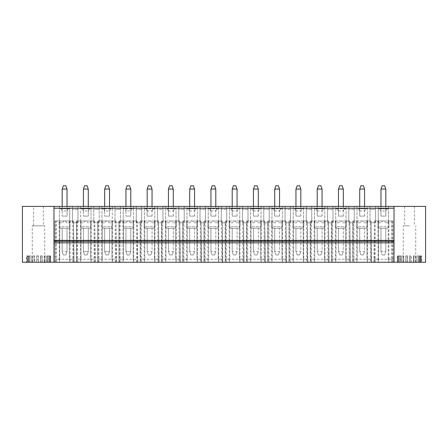 <?xml version="1.0" encoding="UTF-8"?>
<svg xmlns="http://www.w3.org/2000/svg" width="448" height="448" viewBox="0 0 448 448"><rect width="100%" height="100%" fill="white"/><g stroke="black" fill="none" stroke-linecap="round" stroke-linejoin="round"><path stroke-width="0.34" stroke-dasharray="2.24 1.68" d="M394.022 262.254L394.022 206.388M425.6 262.254L425.6 206.388L378.235 206.388L378.235 208.818L388.562 208.818L387.055 208.818L385.829 210.946L385.829 216.104L380.968 216.104L385.829 216.104L385.829 210.946L380.968 210.946L380.968 216.104L385.829 216.104L380.968 216.104L380.968 210.946L379.742 208.818L387.055 208.818L385.829 210.946L385.829 216.104L385.829 189.084L384.614 185.746L382.183 185.746L380.968 189.084L380.968 216.104L380.968 210.946L379.742 208.818L378.235 208.818L378.235 222.785L378.235 206.388L375.502 206.388L375.502 222.785L370.037 222.785L375.502 222.785L375.502 209.429L370.037 209.429L370.037 206.388L367.304 206.388L367.304 208.818L356.983 208.818L356.983 206.388L346.052 206.388L346.052 208.818L335.731 208.818L335.731 206.388L324.8 206.388L324.8 208.818L314.479 208.818L314.479 206.388L303.548 206.388L303.548 208.818L293.222 208.818L293.222 206.388L282.296 206.388L282.296 208.818L271.97 208.818L271.97 206.388L261.038 206.388L261.038 208.818L250.718 208.818L250.718 206.388L239.786 206.388L239.786 208.818L229.466 208.818L229.466 206.388L218.534 206.388L218.534 208.818L208.214 208.818L208.214 206.388L197.282 206.388L197.282 208.818L186.962 208.818L186.962 206.388L176.03 206.388L176.03 208.818L165.704 208.818L165.704 206.388L154.778 206.388L154.778 208.818L144.452 208.818L144.452 206.388L133.521 206.388L133.521 208.818L123.2 208.818L124.706 208.818L125.933 210.946L124.706 208.818L133.521 208.818L133.521 222.785L130.183 222.785A1.82 1.82 0 0 0 128.363 220.965A1.82 1.82 0 0 0 126.538 222.785L123.2 222.785L123.2 206.388L112.269 206.388L112.269 208.818L101.948 208.818L103.454 208.818L104.681 210.946L103.454 208.818L112.269 208.818L112.269 222.785L108.931 222.785A1.82 1.82 0 0 0 107.111 220.965A1.82 1.82 0 0 0 105.286 222.785L101.948 222.785L101.948 206.388L91.017 206.388L91.017 208.818L80.696 208.818L82.197 208.818L83.429 210.946L82.197 208.818L91.017 208.818L91.017 222.785L87.679 222.785A1.82 1.82 0 0 0 85.854 220.965A1.82 1.82 0 0 0 84.034 222.785L80.696 222.785L80.696 206.388L69.765 206.388L69.765 208.818L59.438 208.818L60.945 208.818L62.171 210.946L60.945 208.818L69.765 208.818L69.765 222.785L66.422 222.785A1.82 1.82 0 0 0 64.602 220.965A1.82 1.82 0 0 0 62.782 222.785L59.438 222.785L59.438 206.388L22.4 206.388L22.4 262.254L425.6 262.254M409.511 206.388L404.65 206.388L409.511 206.388M409.511 225.82L403.284 225.82L409.511 225.82M394.022 242.822L53.978 242.822M144.329 262.254L159.029 262.254L144.329 262.254L144.15 259.218L158.99 259.218L154.47 259.218L155.008 262.254L154.47 259.218L154.47 220.965L157.814 220.965L157.814 262.254M123.077 262.254L137.771 262.254L123.077 262.254L122.898 259.218L137.738 259.218L137.771 262.254L137.738 259.218L133.218 259.218L133.756 262.254L133.218 259.218L133.218 220.965L133.218 259.218M356.86 262.254L371.554 262.254L356.86 262.254L356.681 259.218L371.521 259.218L367.002 259.218L367.539 262.254L367.002 259.218L367.002 220.965L370.345 220.965L370.345 262.254M335.608 262.254L350.302 262.254L335.608 262.254L335.429 259.218L350.269 259.218L345.75 259.218L346.287 262.254L345.75 259.218L345.75 220.965L349.087 220.965L349.087 262.254M314.356 262.254L329.05 262.254L314.356 262.254L314.171 259.218L329.017 259.218L324.498 259.218L325.03 262.254L324.498 259.218L324.498 220.965L327.835 220.965L327.835 262.254M293.104 262.254L307.798 262.254L293.104 262.254L292.919 259.218L307.759 259.218L303.246 259.218L303.778 262.254L303.246 259.218L303.246 220.965L306.583 220.965L306.583 262.254M271.846 262.254L286.546 262.254L271.846 262.254L271.667 259.218L286.507 259.218L281.988 259.218L282.526 262.254L281.988 259.218L281.988 220.965L285.331 220.965L285.331 262.254M250.594 262.254L265.289 262.254L250.594 262.254L250.415 259.218L265.255 259.218L260.736 259.218L261.274 262.254L260.736 259.218L260.736 220.965L264.079 220.965L264.079 262.254M229.342 262.254L244.037 262.254L229.342 262.254L229.163 259.218L244.003 259.218L239.484 259.218L240.022 262.254L239.484 259.218L239.484 220.965L242.822 220.965L242.822 262.254M208.09 262.254L222.785 262.254L208.09 262.254L207.911 259.218L222.751 259.218L218.232 259.218L218.764 262.254L218.232 259.218L218.232 220.965L221.57 220.965L221.57 262.254M186.838 262.254L201.533 262.254L186.838 262.254L186.654 259.218L201.494 259.218L196.98 259.218L197.512 262.254L196.98 259.218L196.98 220.965L200.318 220.965L200.318 262.254M165.586 262.254L180.281 262.254L165.586 262.254L165.402 259.218L180.242 259.218L175.728 259.218L176.26 262.254L175.728 259.218L175.728 220.965L179.066 220.965L179.066 262.254M387.346 228.25L379.45 228.25L387.346 228.25L388.864 226.733L388.864 220.965L393.081 220.965L393.081 259.218L388.864 259.218L388.864 220.965L374.483 220.965L378.538 220.965L378.538 259.218L378.006 262.254L374.438 262.254L393.081 262.254L388.679 262.254L388.864 259.218L374.024 259.218L373.985 262.254L388.679 262.254M378.006 262.254L373.985 262.254L374.024 259.218L378.538 259.218L378.006 262.254M398.401 262.254L399.23 262.254L397.729 262.254L399.23 262.254L398.401 262.254L398.401 255.881L397.729 255.881L399.23 255.881L398.401 255.881L399.23 255.881L399.23 262.254L399.23 255.881L397.729 255.881L397.729 262.254L397.729 255.881L398.401 255.881L398.401 262.254M400.596 262.254L399.325 262.254L400.932 262.254L399.325 262.254L400.932 262.254L400.596 262.254L400.596 255.881L400.932 255.881L400.932 262.254L400.932 255.881L399.325 255.881L400.932 255.881L400.596 255.881L400.596 262.254M403.754 262.254L402.024 262.254L403.754 262.254L402.024 262.254L403.754 262.254L403.754 255.881L402.024 255.881L403.754 255.881L403.754 262.254M407.54 262.254L405.535 262.254L407.54 262.254L405.535 262.254L407.54 262.254L407.54 255.881L405.535 255.881L407.54 255.881L407.54 262.254M411.538 262.254L409.478 262.254L411.538 262.254L409.478 262.254L411.538 262.254L411.538 255.881L409.478 255.881L411.538 255.881L411.538 262.254M415.313 262.254L413.426 262.254L415.313 262.254L413.426 262.254L415.313 262.254L415.313 255.881L413.874 255.881L413.874 262.254L413.874 255.881L413.426 255.881L415.313 255.881L415.313 262.254M418.466 262.254L416.87 262.254L418.466 262.254L418.466 255.881L416.87 255.881L416.87 262.254L416.87 255.881L418.466 255.881L416.942 255.881L416.942 262.254L416.942 255.881L418.466 255.881L418.466 262.254M420.644 262.254L419.07 262.254L420.644 262.254L419.07 262.254L420.644 262.254L420.644 255.881L419.658 255.881L419.658 262.254L419.658 255.881L420.644 255.881L420.644 262.254M421.613 262.254L420.23 262.254L421.613 262.254L421.613 255.881L420.23 255.881L421.613 255.881L420.23 255.881L420.23 262.254L420.23 255.881L421.271 255.881L421.271 262.254L421.271 255.881L421.613 255.881L421.613 262.254M398.642 262.254L397.365 262.254L398.642 262.254L398.642 255.881L397.41 255.881L397.41 262.254L397.41 255.881L398.642 255.881M409.511 262.254L403.284 262.254L409.511 262.254M101.825 262.254L116.519 262.254L101.825 262.254L101.646 259.218L116.486 259.218L116.519 262.254L116.486 259.218L111.966 259.218L112.504 262.254L111.966 259.218L111.966 220.965L111.966 259.218M80.573 262.254L95.267 262.254L80.573 262.254L80.388 259.218L95.234 259.218L95.267 262.254L95.234 259.218L90.714 259.218L91.246 262.254L90.714 259.218L90.714 220.965L90.714 259.218M55.647 220.965L56.403 220.965L56.403 262.254L55.647 262.254L74.015 262.254L54.919 262.254L59.209 262.254L59.746 259.218L54.919 259.218L54.919 220.965L70.067 220.965L70.067 259.218L73.976 259.218L69.462 259.218L69.994 262.254L69.462 259.218L69.462 220.965L73.562 220.965L55.647 220.965L55.647 262.254M56.403 262.254L59.209 262.254L59.746 259.218L59.746 220.965L54.919 220.965L54.919 259.218L70.067 259.218L69.888 262.254M38.489 262.254L44.716 262.254L38.489 262.254M49.358 262.254L50.635 262.254L49.358 262.254L49.358 255.881L50.59 255.881L49.358 255.881M49.599 262.254L48.77 262.254L50.271 262.254L48.77 262.254L49.599 262.254L49.599 255.881L50.271 255.881L48.77 255.881L48.77 262.254L48.77 255.881L50.271 255.881L50.271 262.254L50.271 255.881L48.77 255.881L49.599 255.881L49.599 262.254M47.068 262.254L48.675 262.254L47.068 262.254L48.675 262.254L47.068 262.254L47.068 255.881L48.675 255.881L47.068 255.881L47.068 262.254M44.246 262.254L45.976 262.254L44.246 262.254L45.976 262.254L44.246 262.254L44.246 255.881L45.976 255.881L44.246 255.881L45.976 255.881L44.246 255.881L44.246 262.254M41.16 262.254L42.465 262.254L40.46 262.254L41.16 262.254L41.16 255.881L40.46 255.881L42.465 255.881L41.16 255.881L41.16 262.254M37.593 262.254L36.462 262.254L38.522 262.254L36.462 262.254L37.593 262.254L37.593 255.881L36.462 255.881L38.522 255.881L37.593 255.881L37.593 262.254M34.126 262.254L32.687 262.254L34.574 262.254L32.687 262.254L34.126 262.254L34.126 255.881L32.687 255.881L34.574 255.881L32.687 255.881L34.574 255.881L34.574 262.254L34.574 255.881L34.126 255.881L34.126 262.254M31.13 262.254L29.534 262.254L31.13 262.254L29.534 262.254L31.13 262.254L31.13 255.881L29.534 255.881L31.13 255.881L31.13 262.254M27.356 262.254L28.93 262.254L27.356 262.254L28.93 262.254L27.356 262.254L27.356 255.881L27.356 262.254M26.729 262.254L27.77 262.254L26.387 262.254L27.77 262.254L26.729 262.254L26.729 255.881L26.387 255.881L27.77 255.881L26.387 255.881L26.387 262.254L26.387 255.881L27.77 255.881L27.77 262.254L27.77 255.881L26.729 255.881L26.729 262.254M162.971 222.785L157.511 222.785L162.971 222.785L162.971 206.388L162.971 209.429L157.511 209.429L157.511 206.388L157.511 222.785L157.511 209.429L162.971 209.429L162.971 222.785M173.298 206.388L173.298 210.946L174.524 208.818L176.03 208.818L176.03 222.785L172.687 222.785A1.82 1.82 0 0 0 170.867 220.965A1.82 1.82 0 0 0 169.047 222.785L165.704 222.785L165.704 206.388L176.03 206.388L176.03 222.785L172.687 222.785A1.82 1.82 0 0 0 170.867 220.965A1.82 1.82 0 0 0 169.047 222.785L165.704 222.785L165.704 208.818L167.21 208.818L168.437 210.946L168.437 206.388M178.763 206.388L178.763 222.785L184.229 222.785L178.763 222.785L178.763 206.388M184.229 222.785L184.229 206.388L184.229 209.429L178.763 209.429L184.229 209.429L184.229 222.785M194.55 206.388L194.55 210.946L195.776 208.818L197.282 208.818L197.282 222.785L193.945 222.785A1.82 1.82 0 0 0 192.119 220.965A1.82 1.82 0 0 0 190.299 222.785L186.962 222.785L186.962 206.388L197.282 206.388L197.282 222.785L193.945 222.785A1.82 1.82 0 0 0 192.119 220.965A1.82 1.82 0 0 0 190.299 222.785L186.962 222.785L186.962 208.818L188.462 208.818L189.689 210.946L189.689 206.388M200.015 206.388L200.015 222.785L205.481 222.785L200.015 222.785L200.015 206.388M205.481 222.785L205.481 206.388L205.481 209.429L200.015 209.429L205.481 209.429L205.481 222.785M215.802 206.388L215.802 210.946L217.028 208.818L218.534 208.818L218.534 222.785L215.197 222.785A1.82 1.82 0 0 0 213.371 220.965A1.82 1.82 0 0 0 211.551 222.785L208.214 222.785L208.214 206.388L218.534 206.388L218.534 222.785L215.197 222.785A1.82 1.82 0 0 0 213.371 220.965A1.82 1.82 0 0 0 211.551 222.785L208.214 222.785L208.214 208.818L209.72 208.818L210.946 210.946L210.946 206.388M221.267 206.388L221.267 222.785L226.733 222.785L221.267 222.785L221.267 206.388M226.733 222.785L226.733 206.388L226.733 209.429L221.267 209.429L226.733 209.429L226.733 222.785M237.054 206.388L237.054 210.946L238.28 208.818L239.786 208.818L239.786 222.785L236.449 222.785A1.82 1.82 0 0 0 234.629 220.965A1.82 1.82 0 0 0 232.803 222.785L229.466 222.785L229.466 206.388L239.786 206.388L239.786 222.785L236.449 222.785A1.82 1.82 0 0 0 234.629 220.965A1.82 1.82 0 0 0 232.803 222.785L229.466 222.785L229.466 208.818L230.972 208.818L232.198 210.946L232.198 206.388M242.519 206.388L242.519 222.785L247.985 222.785L242.519 222.785L242.519 206.388M247.985 222.785L247.985 206.388L247.985 209.429L242.519 209.429L247.985 209.429L247.985 222.785M258.311 206.388L258.311 210.946L259.538 208.818L261.038 208.818L261.038 222.785L257.701 222.785A1.82 1.82 0 0 0 255.881 220.965A1.82 1.82 0 0 0 254.055 222.785L250.718 222.785L250.718 206.388L261.038 206.388L261.038 222.785L257.701 222.785A1.82 1.82 0 0 0 255.881 220.965A1.82 1.82 0 0 0 254.055 222.785L250.718 222.785L250.718 208.818L252.224 208.818L253.45 210.946L253.45 206.388M263.771 206.388L263.771 222.785L269.237 222.785L263.771 222.785L263.771 206.388M269.237 222.785L269.237 206.388L269.237 209.429L263.771 209.429L269.237 209.429L269.237 222.785M279.563 206.388L279.563 210.946L280.79 208.818L282.296 208.818L282.296 222.785L278.953 222.785A1.82 1.82 0 0 0 277.133 220.965A1.82 1.82 0 0 0 275.313 222.785L271.97 222.785L271.97 206.388L282.296 206.388L282.296 222.785L278.953 222.785A1.82 1.82 0 0 0 277.133 220.965A1.82 1.82 0 0 0 275.313 222.785L271.97 222.785L271.97 208.818L273.476 208.818L274.702 210.946L274.702 206.388M285.029 206.388L285.029 222.785L290.489 222.785L285.029 222.785L285.029 206.388M290.489 222.785L290.489 206.388L290.489 209.429L285.029 209.429L290.489 209.429L290.489 222.785M300.815 206.388L300.815 210.946L302.042 208.818L303.548 208.818L303.548 222.785L300.205 222.785A1.82 1.82 0 0 0 298.385 220.965A1.82 1.82 0 0 0 296.565 222.785L293.222 222.785L293.222 206.388L303.548 206.388L303.548 222.785L300.205 222.785A1.82 1.82 0 0 0 298.385 220.965A1.82 1.82 0 0 0 296.565 222.785L293.222 222.785L293.222 208.818L294.728 208.818L295.954 210.946L295.954 206.388M306.281 206.388L306.281 222.785L311.746 222.785L306.281 222.785L306.281 206.388M311.746 222.785L311.746 206.388L311.746 209.429L306.281 209.429L311.746 209.429L311.746 222.785M322.067 206.388L322.067 210.946L323.294 208.818L324.8 208.818L324.8 222.785L321.462 222.785A1.82 1.82 0 0 0 319.637 220.965A1.82 1.82 0 0 0 317.817 222.785L314.479 222.785L314.479 206.388L324.8 206.388L324.8 222.785L321.462 222.785A1.82 1.82 0 0 0 319.637 220.965A1.82 1.82 0 0 0 317.817 222.785L314.479 222.785L314.479 208.818L315.98 208.818L317.212 210.946L317.212 206.388M327.533 206.388L327.533 222.785L332.998 222.785L327.533 222.785L327.533 206.388M332.998 222.785L332.998 206.388L332.998 209.429L327.533 209.429L332.998 209.429L332.998 222.785M343.319 206.388L343.319 210.946L344.546 208.818L346.052 208.818L346.052 222.785L342.714 222.785A1.82 1.82 0 0 0 340.889 220.965A1.82 1.82 0 0 0 339.069 222.785L335.731 222.785L335.731 206.388L346.052 206.388L346.052 222.785L342.714 222.785A1.82 1.82 0 0 0 340.889 220.965A1.82 1.82 0 0 0 339.069 222.785L335.731 222.785L335.731 208.818L337.238 208.818L338.464 210.946L338.464 206.388M348.785 206.388L348.785 222.785L354.25 222.785L348.785 222.785L348.785 206.388M354.25 222.785L354.25 206.388L354.25 209.429L348.785 209.429L354.25 209.429L354.25 222.785M364.571 206.388L364.571 210.946L365.803 208.818L367.304 208.818L367.304 222.785L363.966 222.785A1.82 1.82 0 0 0 362.146 220.965A1.82 1.82 0 0 0 360.321 222.785L356.983 222.785L356.983 206.388L367.304 206.388L367.304 222.785L363.966 222.785A1.82 1.82 0 0 0 362.146 220.965A1.82 1.82 0 0 0 360.321 222.785L356.983 222.785L356.983 208.818L358.49 208.818L359.716 210.946L359.716 206.388M370.037 206.388L370.037 222.785L370.037 209.429L375.502 209.429L375.502 206.388L370.037 206.388M378.235 222.785L381.578 222.785A1.82 1.82 0 0 1 383.398 220.965A1.82 1.82 0 0 1 385.218 222.785A1.82 1.82 0 0 0 383.398 220.965A1.82 1.82 0 0 0 381.578 222.785L378.235 222.785M388.562 222.785L385.218 222.785L388.562 222.785L388.562 206.388L388.562 222.785M69.765 222.785L69.765 206.388L59.438 206.388L59.438 222.785L62.782 222.785A1.82 1.82 0 0 1 64.602 220.965A1.82 1.82 0 0 1 66.422 222.785L69.765 222.785M72.498 206.388L72.498 222.785L77.963 222.785L72.498 222.785L72.498 206.388M77.963 222.785L77.963 206.388L77.963 209.429L72.498 209.429L77.963 209.429L77.963 222.785M91.017 222.785L91.017 206.388L80.696 206.388L80.696 222.785L84.034 222.785A1.82 1.82 0 0 1 85.854 220.965A1.82 1.82 0 0 1 87.679 222.785L91.017 222.785M93.75 206.388L93.75 222.785L93.75 206.388M99.215 222.785L93.75 222.785L99.215 222.785L99.215 206.388L99.215 209.429L93.75 209.429L99.215 209.429L99.215 222.785M112.269 222.785L112.269 206.388L101.948 206.388L101.948 222.785L105.286 222.785A1.82 1.82 0 0 1 107.111 220.965A1.82 1.82 0 0 1 108.931 222.785L112.269 222.785M115.002 206.388L115.002 222.785L115.002 206.388M120.467 222.785L115.002 222.785L120.467 222.785L120.467 206.388L120.467 209.429L115.002 209.429L120.467 209.429L120.467 222.785M133.521 222.785L133.521 206.388L123.2 206.388L123.2 222.785L126.538 222.785A1.82 1.82 0 0 1 128.363 220.965A1.82 1.82 0 0 1 130.183 222.785L133.521 222.785M136.254 206.388L136.254 222.785L141.719 222.785L136.254 222.785L136.254 206.388M141.719 222.785L141.719 206.388L141.719 209.429L136.254 209.429L141.719 209.429L141.719 222.785M152.046 206.388L152.046 210.946L153.272 208.818L154.778 208.818L154.778 222.785L151.435 222.785A1.82 1.82 0 0 0 149.615 220.965A1.82 1.82 0 0 0 147.795 222.785L144.452 222.785L144.452 206.388L154.778 206.388L154.778 222.785L151.435 222.785A1.82 1.82 0 0 0 149.615 220.965A1.82 1.82 0 0 0 147.795 222.785L144.452 222.785L144.452 208.818L145.958 208.818L147.185 210.946L147.185 206.388M38.489 206.388L43.35 206.388L38.489 206.388M148.4 254.968L147.185 251.63L147.185 228.25L152.046 228.25L152.046 251.63L150.83 254.968L148.4 254.968L150.83 254.968L152.046 251.63L147.185 251.63L148.4 254.968M152.046 189.084L150.83 185.746L148.4 185.746L147.185 189.084L152.046 189.084L152.046 216.104L147.185 216.104L147.185 189.084M152.046 216.104L147.185 216.104L152.046 216.104L147.185 216.104L147.185 210.946L152.046 210.946L152.046 216.104M157.814 220.965L140.655 220.965L140.655 262.254M158.57 220.965L158.57 262.254M152.046 228.25L147.185 228.25L147.185 251.63L152.046 251.63L152.046 228.25M140.655 220.965L158.53 220.965L154.47 220.965L154.47 259.218M158.53 220.965L159.029 262.254L158.53 220.965M141.417 220.965L141.417 262.254M144.222 262.254L144.754 259.218L144.222 262.254M145.667 228.25L153.563 228.25L145.667 228.25L144.15 226.733L155.081 226.733L144.15 226.733L144.15 220.965L144.15 259.218L140.202 259.218L140.202 220.965L140.202 262.254L140.202 259.218L144.754 259.218L144.754 220.965L144.754 259.218M147.185 210.946L147.185 216.104L147.185 210.946L145.958 208.818L153.272 208.818L152.046 210.946M154.896 262.254L155.081 220.965L155.081 226.733L153.563 228.25M360.931 254.968L359.716 251.63L359.716 228.25L364.571 228.25L364.571 251.63L363.362 254.968L360.931 254.968L363.362 254.968L364.571 251.63L359.716 251.63L360.931 254.968M364.571 189.084L363.362 185.746L360.931 185.746L359.716 189.084L364.571 189.084L364.571 216.104L359.716 216.104L359.716 189.084M364.571 216.104L359.716 216.104L364.571 216.104L359.716 216.104L359.716 210.946L364.571 210.946L364.571 216.104M370.345 220.965L353.186 220.965L353.186 262.254M371.101 220.965L371.101 262.254M364.571 228.25L359.716 228.25L359.716 251.63L364.571 251.63L364.571 228.25M353.186 220.965L371.062 220.965L367.002 220.965L367.002 259.218M371.062 220.965L371.554 262.254L371.062 220.965M353.948 220.965L353.948 262.254M356.754 262.254L357.286 259.218L356.754 262.254M358.198 228.25L366.089 228.25L358.198 228.25L356.681 226.733L367.612 226.733L356.681 226.733L356.681 220.965L356.681 259.218L352.733 259.218L352.733 220.965L352.733 262.254L352.733 259.218L357.286 259.218L357.286 220.965L357.286 259.218M359.716 210.946L359.716 216.104L359.716 210.946L358.49 208.818L365.803 208.818L364.571 210.946M367.427 262.254L367.612 220.965L367.612 226.733L366.089 228.25M339.679 254.968L338.464 251.63L338.464 228.25L343.319 228.25L343.319 251.63L342.104 254.968L339.679 254.968L342.104 254.968L343.319 251.63L338.464 251.63L339.679 254.968M343.319 189.084L342.104 185.746L339.679 185.746L338.464 189.084L343.319 189.084L343.319 216.104L338.464 216.104L338.464 189.084M343.319 216.104L338.464 216.104L343.319 216.104L338.464 216.104L338.464 210.946L343.319 210.946L343.319 216.104M349.087 220.965L331.934 220.965L331.934 262.254M349.849 220.965L349.849 262.254M343.319 228.25L338.464 228.25L338.464 251.63L343.319 251.63L343.319 228.25M331.934 220.965L349.804 220.965L345.75 220.965L345.75 259.218M349.804 220.965L350.302 262.254L349.804 220.965M332.696 220.965L332.696 262.254M335.496 262.254L336.034 259.218L335.496 262.254M336.946 228.25L344.837 228.25L336.946 228.25L335.429 226.733L346.354 226.733L335.429 226.733L335.429 220.965L335.429 259.218L331.481 259.218L331.481 220.965L331.481 262.254L331.481 259.218L336.034 259.218L336.034 220.965L336.034 259.218M338.464 210.946L338.464 216.104L338.464 210.946L337.238 208.818L344.546 208.818L343.319 210.946M346.175 262.254L346.354 220.965L346.354 226.733L344.837 228.25M318.422 254.968L317.212 251.63L317.212 228.25L322.067 228.25L322.067 251.63L320.852 254.968L318.422 254.968L320.852 254.968L322.067 251.63L317.212 251.63L318.422 254.968M322.067 189.084L320.852 185.746L318.422 185.746L317.212 189.084L322.067 189.084L322.067 216.104L317.212 216.104L317.212 189.084M322.067 216.104L317.212 216.104L322.067 216.104L317.212 216.104L317.212 210.946L322.067 210.946L322.067 216.104M327.835 220.965L310.682 220.965L310.682 262.254M328.597 220.965L328.597 262.254M322.067 228.25L317.212 228.25L317.212 251.63L322.067 251.63L322.067 228.25M310.682 220.965L328.552 220.965L324.498 220.965L324.498 259.218M328.552 220.965L329.05 262.254L328.552 220.965M311.438 220.965L311.438 262.254M314.244 262.254L314.782 259.218L314.244 262.254M315.689 228.25L323.585 228.25L315.689 228.25L314.171 226.733L325.102 226.733L314.171 226.733L314.171 220.965L314.171 259.218L310.229 259.218L310.229 220.965L310.229 262.254L310.229 259.218L314.782 259.218L314.782 220.965L314.782 259.218M317.212 210.946L317.212 216.104L317.212 210.946L315.98 208.818L323.294 208.818L322.067 210.946M324.923 262.254L325.102 220.965L325.102 226.733L323.585 228.25M297.17 254.968L295.954 251.63L295.954 228.25L300.815 228.25L300.815 251.63L299.6 254.968L297.17 254.968L299.6 254.968L300.815 251.63L295.954 251.63L297.17 254.968M300.815 189.084L299.6 185.746L297.17 185.746L295.954 189.084L300.815 189.084L300.815 216.104L295.954 216.104L295.954 189.084M300.815 216.104L295.954 216.104L300.815 216.104L295.954 216.104L295.954 210.946L300.815 210.946L300.815 216.104M306.583 220.965L289.43 220.965L289.43 262.254M307.345 220.965L307.345 262.254M300.815 228.25L295.954 228.25L295.954 251.63L300.815 251.63L300.815 228.25M289.43 220.965L307.3 220.965L303.246 220.965L303.246 259.218M307.3 220.965L307.798 262.254L307.3 220.965M290.186 220.965L290.186 262.254M292.992 262.254L293.53 259.218L292.992 262.254M294.437 228.25L302.333 228.25L294.437 228.25L292.919 226.733L303.85 226.733L292.919 226.733L292.919 220.965L292.919 259.218L288.971 259.218L288.971 220.965L288.971 262.254L288.971 259.218L293.53 259.218L293.53 220.965L293.53 259.218M295.954 210.946L295.954 216.104L295.954 210.946L294.728 208.818L302.042 208.818L300.815 210.946M303.671 262.254L303.85 220.965L303.85 226.733L302.333 228.25M275.918 254.968L274.702 251.63L274.702 228.25L279.563 228.25L279.563 251.63L278.348 254.968L275.918 254.968L278.348 254.968L279.563 251.63L274.702 251.63L275.918 254.968M279.563 189.084L278.348 185.746L275.918 185.746L274.702 189.084L279.563 189.084L279.563 216.104L274.702 216.104L274.702 189.084M279.563 216.104L274.702 216.104L279.563 216.104L274.702 216.104L274.702 210.946L279.563 210.946L279.563 216.104M285.331 220.965L268.178 220.965L268.178 262.254M286.087 220.965L286.087 262.254M279.563 228.25L274.702 228.25L274.702 251.63L279.563 251.63L279.563 228.25M268.178 220.965L286.048 220.965L281.988 220.965L281.988 259.218M286.048 220.965L286.546 262.254L286.048 220.965M268.934 220.965L268.934 262.254M271.74 262.254L272.272 259.218L271.74 262.254M273.185 228.25L281.081 228.25L273.185 228.25L271.667 226.733L282.598 226.733L271.667 226.733L271.667 220.965L271.667 259.218L267.719 259.218L267.719 220.965L267.719 262.254L267.719 259.218L272.272 259.218L272.272 220.965L272.272 259.218M274.702 210.946L274.702 216.104L274.702 210.946L273.476 208.818L280.79 208.818L279.563 210.946M282.414 262.254L282.598 220.965L282.598 226.733L281.081 228.25M254.666 254.968L253.45 251.63L253.45 228.25L258.311 228.25L258.311 251.63L257.096 254.968L254.666 254.968L257.096 254.968L258.311 251.63L253.45 251.63L254.666 254.968M258.311 189.084L257.096 185.746L254.666 185.746L253.45 189.084L258.311 189.084L258.311 216.104L253.45 216.104L253.45 189.084M258.311 216.104L253.45 216.104L258.311 216.104L253.45 216.104L253.45 210.946L258.311 210.946L258.311 216.104M264.079 220.965L246.921 220.965L246.921 262.254M264.835 220.965L264.835 262.254M258.311 228.25L253.45 228.25L253.45 251.63L258.311 251.63L258.311 228.25M246.921 220.965L264.796 220.965L260.736 220.965L260.736 259.218M264.796 220.965L265.289 262.254L264.796 220.965M247.682 220.965L247.682 262.254M250.488 262.254L251.02 259.218L250.488 262.254M251.933 228.25L259.829 228.25L251.933 228.25L250.415 226.733L261.346 226.733L250.415 226.733L250.415 220.965L250.415 259.218L246.467 259.218L246.467 220.965L246.467 262.254L246.467 259.218L251.02 259.218L251.02 220.965L251.02 259.218M253.45 210.946L253.45 216.104L253.45 210.946L252.224 208.818L259.538 208.818L258.311 210.946M261.162 262.254L261.346 220.965L261.346 226.733L259.829 228.25M233.414 254.968L232.198 251.63L232.198 228.25L237.054 228.25L237.054 251.63L235.838 254.968L233.414 254.968L235.838 254.968L237.054 251.63L232.198 251.63L233.414 254.968M237.054 189.084L235.838 185.746L233.414 185.746L232.198 189.084L237.054 189.084L237.054 216.104L232.198 216.104L232.198 189.084M237.054 216.104L232.198 216.104L237.054 216.104L232.198 216.104L232.198 210.946L237.054 210.946L237.054 216.104M242.822 220.965L225.669 220.965L225.669 262.254M243.583 220.965L243.583 262.254M237.054 228.25L232.198 228.25L232.198 251.63L237.054 251.63L237.054 228.25M225.669 220.965L243.538 220.965L239.484 220.965L239.484 259.218M243.538 220.965L244.037 262.254L243.538 220.965M226.43 220.965L226.43 262.254M229.236 262.254L229.768 259.218L229.236 262.254M230.681 228.25L238.571 228.25L230.681 228.25L229.163 226.733L240.089 226.733L229.163 226.733L229.163 220.965L229.163 259.218L225.215 259.218L225.215 220.965L225.215 262.254L225.215 259.218L229.768 259.218L229.768 220.965L229.768 259.218M232.198 210.946L232.198 216.104L232.198 210.946L230.972 208.818L238.28 208.818L237.054 210.946M239.91 262.254L240.089 220.965L240.089 226.733L238.571 228.25M212.162 254.968L210.946 251.63L210.946 228.25L215.802 228.25L215.802 251.63L214.586 254.968L212.162 254.968L214.586 254.968L215.802 251.63L210.946 251.63L212.162 254.968M215.802 189.084L214.586 185.746L212.162 185.746L210.946 189.084L215.802 189.084L215.802 216.104L210.946 216.104L210.946 189.084M215.802 216.104L210.946 216.104L215.802 216.104L210.946 216.104L210.946 210.946L215.802 210.946L215.802 216.104M221.57 220.965L204.417 220.965L204.417 262.254M222.331 220.965L222.331 262.254M215.802 228.25L210.946 228.25L210.946 251.63L215.802 251.63L215.802 228.25M204.417 220.965L222.286 220.965L218.232 220.965L218.232 259.218M222.286 220.965L222.785 262.254L222.286 220.965M205.178 220.965L205.178 262.254M207.978 262.254L208.516 259.218L207.978 262.254M209.429 228.25L217.319 228.25L209.429 228.25L207.911 226.733L218.837 226.733L207.911 226.733L207.911 220.965L207.911 259.218L203.963 259.218L203.963 220.965L203.963 262.254L203.963 259.218L208.516 259.218L208.516 220.965L208.516 259.218M210.946 210.946L210.946 216.104L210.946 210.946L209.72 208.818L217.028 208.818L215.802 210.946M218.658 262.254L218.837 220.965L218.837 226.733L217.319 228.25M190.904 254.968L189.689 251.63L189.689 228.25L194.55 228.25L194.55 251.63L193.334 254.968L190.904 254.968L193.334 254.968L194.55 251.63L189.689 251.63L190.904 254.968M194.55 189.084L193.334 185.746L190.904 185.746L189.689 189.084L194.55 189.084L194.55 216.104L189.689 216.104L189.689 189.084M194.55 216.104L189.689 216.104L194.55 216.104L189.689 216.104L189.689 210.946L194.55 210.946L194.55 216.104M200.318 220.965L183.165 220.965L183.165 262.254M201.079 220.965L201.079 262.254M194.55 228.25L189.689 228.25L189.689 251.63L194.55 251.63L194.55 228.25M183.165 220.965L201.034 220.965L196.98 220.965L196.98 259.218M201.034 220.965L201.533 262.254L201.034 220.965M183.921 220.965L183.921 262.254M186.726 262.254L187.264 259.218L186.726 262.254M188.171 228.25L196.067 228.25L188.171 228.25L186.654 226.733L197.585 226.733L186.654 226.733L186.654 220.965L186.654 259.218L182.711 259.218L182.711 220.965L182.711 262.254L182.711 259.218L187.264 259.218L187.264 220.965L187.264 259.218M189.689 210.946L189.689 216.104L189.689 210.946L188.462 208.818L195.776 208.818L194.55 210.946M197.406 262.254L197.585 220.965L197.585 226.733L196.067 228.25M169.652 254.968L168.437 251.63L168.437 228.25L173.298 228.25L173.298 251.63L172.082 254.968L169.652 254.968L172.082 254.968L173.298 251.63L168.437 251.63L169.652 254.968M173.298 189.084L172.082 185.746L169.652 185.746L168.437 189.084L173.298 189.084L173.298 216.104L168.437 216.104L168.437 189.084M173.298 216.104L168.437 216.104L173.298 216.104L168.437 216.104L168.437 210.946L173.298 210.946L173.298 216.104M179.066 220.965L161.913 220.965L161.913 262.254M179.822 220.965L179.822 262.254M173.298 228.25L168.437 228.25L168.437 251.63L173.298 251.63L173.298 228.25M161.913 220.965L179.782 220.965L175.728 220.965L175.728 259.218M179.782 220.965L180.281 262.254L179.782 220.965M162.669 220.965L162.669 262.254M165.474 262.254L166.012 259.218L165.474 262.254M166.919 228.25L174.815 228.25L166.919 228.25L165.402 226.733L176.333 226.733L165.402 226.733L165.402 220.965L165.402 259.218L161.454 259.218L161.454 220.965L161.454 262.254L161.454 259.218L166.012 259.218L166.012 220.965L166.012 259.218M168.437 210.946L168.437 216.104L168.437 210.946L167.21 208.818L174.524 208.818L173.298 210.946M176.154 262.254L176.333 220.965L176.333 226.733L174.815 228.25M384.614 254.968L382.183 254.968L384.614 254.968L385.829 251.63L384.614 254.968M380.968 251.63L385.829 251.63L380.968 251.63L382.183 254.968L380.968 251.63L380.968 228.25L385.829 228.25L380.968 228.25L380.968 251.63M385.829 228.25L385.829 251.63L385.829 228.25M379.45 228.25L377.933 226.733L388.864 226.733L377.933 226.733L377.933 220.965L378.112 262.254M388.254 259.218L388.254 220.965L388.254 259.218L388.791 262.254L388.254 259.218L393.081 259.218L393.081 262.254L393.081 220.965L388.254 220.965L392.353 220.965L392.353 262.254M378.538 259.218L378.538 220.965L374.438 220.965L392.353 220.965M374.438 220.965L374.438 262.254M385.829 189.084L380.968 189.084M385.829 206.388L385.829 210.946M380.968 206.388L380.968 210.946M375.2 220.965L375.2 262.254M374.483 220.965L374.024 259.218L374.483 220.965M413.426 255.881L413.426 262.254L413.426 255.881L415.313 255.881L413.426 255.881M402.024 255.881L402.024 262.254L402.024 255.881L403.564 255.881L403.564 262.254L403.564 255.881L402.024 255.881M419.07 262.254L419.07 255.881L420.644 255.881L419.07 255.881L419.07 262.254M410.407 255.881L410.407 262.254L410.407 255.881L409.478 255.881L409.478 262.254L409.478 255.881L410.407 255.881M405.535 255.881L407.54 255.881L405.535 255.881L405.535 262.254L405.535 255.881M399.325 255.881L399.325 262.254L399.325 255.881L400.596 255.881L399.325 255.881M406.84 255.881L406.84 262.254L406.84 255.881M419.07 255.881L419.658 255.881L419.07 255.881M391.597 220.965L391.597 262.254M54.919 262.254L54.919 259.218L54.919 262.254M67.032 189.084L67.032 216.104L62.171 216.104L67.032 216.104L67.032 210.946L67.032 216.104L62.171 216.104L62.171 210.946L67.032 210.946L67.032 216.104L62.171 216.104L62.171 189.084L67.032 189.084L65.817 185.746L63.386 185.746L62.171 189.084M50.59 255.881L50.59 262.254L50.59 255.881M28.93 255.881L28.93 262.254L28.93 255.881L27.356 255.881L28.93 255.881M32.687 262.254L32.687 255.881L32.687 262.254M73.562 220.965L73.562 262.254M67.032 210.946L68.258 208.818L67.032 210.946L67.032 206.388M62.171 210.946L62.171 206.388M67.032 251.63L62.171 251.63L62.171 228.25L67.032 228.25L67.032 251.63L65.817 254.968L63.386 254.968L62.171 251.63L62.171 228.25L67.032 228.25L67.032 251.63L62.171 251.63L63.386 254.968L65.817 254.968L67.032 251.63M60.654 228.25L68.55 228.25L60.654 228.25L59.136 226.733L59.136 220.965L70.067 220.965L59.136 220.965L59.321 262.254M68.55 228.25L70.067 226.733L59.136 226.733L70.067 226.733L70.067 220.965L73.517 220.965L69.462 220.965L69.462 259.218M56.403 220.965L59.746 220.965L59.746 259.218M83.429 210.946L83.429 189.084L88.284 189.084L88.284 216.104L83.429 216.104L88.284 216.104L88.284 210.946L89.51 208.818L88.284 210.946L88.284 216.104L83.429 216.104L83.429 210.946L88.284 210.946L88.284 216.104L83.429 216.104L83.429 206.388M80.998 259.218L80.998 220.965L76.446 220.965L94.814 220.965L76.899 220.965L80.998 220.965L80.998 259.218L80.461 262.254L80.998 259.218L76.446 259.218L76.446 262.254L76.446 220.965L76.446 259.218L80.388 259.218L80.388 220.965L91.319 220.965L91.14 262.254M88.284 228.25L88.284 251.63L87.069 254.968L84.638 254.968L87.069 254.968L88.284 251.63L83.429 251.63L83.429 228.25L88.284 228.25L88.284 251.63L83.429 251.63L83.429 228.25L88.284 228.25M81.911 228.25L89.802 228.25L81.911 228.25L80.388 226.733L91.319 226.733L80.388 226.733L80.388 220.965L91.319 220.965L91.319 226.733L89.802 228.25M94.052 220.965L94.052 262.254M88.284 189.084L87.069 185.746L84.638 185.746L83.429 189.084M94.769 220.965L95.234 259.218L94.769 220.965M77.655 220.965L77.655 262.254M88.284 206.388L88.284 210.946M84.638 254.968L83.429 251.63L84.638 254.968M76.899 220.965L76.899 262.254M94.814 220.965L94.814 262.254M104.681 210.946L104.681 189.084L109.536 189.084L109.536 216.104L104.681 216.104L109.536 216.104L109.536 210.946L110.762 208.818L109.536 210.946L109.536 216.104L104.681 216.104L104.681 210.946L109.536 210.946L109.536 216.104L104.681 216.104L104.681 206.388M102.25 259.218L102.25 220.965L97.698 220.965L116.066 220.965L98.151 220.965L102.25 220.965L102.25 259.218L101.713 262.254L102.25 259.218L97.698 259.218L97.698 262.254L97.698 220.965L97.698 259.218L101.646 259.218L101.646 220.965L112.571 220.965L112.392 262.254M109.536 228.25L109.536 251.63L108.321 254.968L105.896 254.968L108.321 254.968L109.536 251.63L104.681 251.63L104.681 228.25L109.536 228.25L109.536 251.63L104.681 251.63L104.681 228.25L109.536 228.25M103.163 228.25L111.054 228.25L103.163 228.25L101.646 226.733L112.571 226.733L101.646 226.733L101.646 220.965L112.571 220.965L112.571 226.733L111.054 228.25M115.304 220.965L115.304 262.254M109.536 189.084L108.321 185.746L105.896 185.746L104.681 189.084M116.021 220.965L116.486 259.218L116.021 220.965M98.913 220.965L98.913 262.254M109.536 206.388L109.536 210.946M105.896 254.968L104.681 251.63L105.896 254.968M98.151 220.965L98.151 262.254M116.066 220.965L116.066 262.254M125.933 210.946L125.933 189.084L130.788 189.084L130.788 216.104L125.933 216.104L130.788 216.104L130.788 210.946L132.02 208.818L130.788 210.946L130.788 216.104L125.933 216.104L125.933 210.946L130.788 210.946L130.788 216.104L125.933 216.104L125.933 206.388M123.502 259.218L123.502 220.965L118.95 220.965L137.318 220.965L119.403 220.965L123.502 220.965L123.502 259.218L122.97 262.254L123.502 259.218L118.95 259.218L118.95 262.254L118.95 220.965L118.95 259.218L122.898 259.218L122.898 220.965L133.829 220.965L133.644 262.254M130.788 228.25L130.788 251.63L129.578 254.968L127.148 254.968L129.578 254.968L130.788 251.63L125.933 251.63L125.933 228.25L130.788 228.25L130.788 251.63L125.933 251.63L125.933 228.25L130.788 228.25M124.415 228.25L132.311 228.25L124.415 228.25L122.898 226.733L133.829 226.733L122.898 226.733L122.898 220.965L133.829 220.965L133.829 226.733L132.311 228.25M136.562 220.965L136.562 262.254M130.788 189.084L129.578 185.746L127.148 185.746L125.933 189.084M137.278 220.965L137.738 259.218L137.278 220.965M120.165 220.965L120.165 262.254M130.788 206.388L130.788 210.946M127.148 254.968L125.933 251.63L127.148 254.968M119.403 220.965L119.403 262.254M137.318 220.965L137.318 262.254M48.675 255.881L47.404 255.881L48.675 255.881L48.675 262.254L48.675 255.881M42.465 255.881L40.46 255.881L42.465 255.881L42.465 262.254L42.465 255.881M38.522 255.881L36.462 255.881L38.522 255.881L38.522 262.254L38.522 255.881M31.058 255.881L29.534 255.881L31.058 255.881L31.058 262.254L31.058 255.881M32.267 225.82L44.716 225.82L32.267 225.82L32.267 262.254M33.634 225.82L43.35 225.82L33.634 225.82L33.634 206.388M47.404 262.254L47.404 255.881L47.404 262.254M44.436 255.881L44.436 262.254L44.436 255.881M45.976 255.881L45.976 262.254L45.976 255.881M40.46 262.254L40.46 255.881L40.46 262.254M36.462 262.254L36.462 255.881L36.462 262.254M29.534 262.254L29.534 255.881L29.534 262.254M28.342 262.254L28.342 255.881L28.342 262.254M53.978 262.254L53.978 206.388M73.517 220.965L74.015 262.254L73.517 220.965M72.8 220.965L72.8 262.254M404.65 206.388L404.65 225.82M414.366 206.388L414.366 225.82M397.365 262.254L397.365 255.881M415.733 262.254L415.733 225.82M403.284 262.254L403.284 225.82M50.635 262.254L50.635 255.881M44.716 262.254L44.716 225.82M43.35 206.388L43.35 225.82"/><path stroke-width="0.67" d="M425.6 262.254L425.6 206.388L22.4 206.388L22.4 262.254L425.6 262.254M394.022 206.388L394.022 262.254M394.022 242.822L53.978 242.822L53.978 262.254M394.022 241.304L53.978 241.304L53.978 242.822M394.022 240.397L53.978 240.397L53.978 241.304M394.022 208.214L53.978 208.214L53.978 240.397M53.978 208.214L53.978 206.388M147.185 206.388L147.185 189.084L148.4 185.746L150.83 185.746L152.046 189.084L152.046 206.388M147.185 189.084L152.046 189.084M359.716 206.388L359.716 189.084L360.931 185.746L363.362 185.746L364.571 189.084L364.571 206.388M359.716 189.084L364.571 189.084M338.464 206.388L338.464 189.084L339.679 185.746L342.104 185.746L343.319 189.084L343.319 206.388M338.464 189.084L343.319 189.084M317.212 206.388L317.212 189.084L318.422 185.746L320.852 185.746L322.067 189.084L322.067 206.388M317.212 189.084L322.067 189.084M295.954 206.388L295.954 189.084L297.17 185.746L299.6 185.746L300.815 189.084L300.815 206.388M295.954 189.084L300.815 189.084M274.702 206.388L274.702 189.084L275.918 185.746L278.348 185.746L279.563 189.084L279.563 206.388M274.702 189.084L279.563 189.084M253.45 206.388L253.45 189.084L254.666 185.746L257.096 185.746L258.311 189.084L258.311 206.388M253.45 189.084L258.311 189.084M232.198 206.388L232.198 189.084L233.414 185.746L235.838 185.746L237.054 189.084L237.054 206.388M232.198 189.084L237.054 189.084M210.946 206.388L210.946 189.084L212.162 185.746L214.586 185.746L215.802 189.084L215.802 206.388M210.946 189.084L215.802 189.084M189.689 206.388L189.689 189.084L190.904 185.746L193.334 185.746L194.55 189.084L194.55 206.388M189.689 189.084L194.55 189.084M168.437 206.388L168.437 189.084L169.652 185.746L172.082 185.746L173.298 189.084L173.298 206.388M168.437 189.084L173.298 189.084M380.968 189.084L385.829 189.084L384.614 185.746L382.183 185.746L380.968 189.084L380.968 206.388M385.829 189.084L385.829 206.388M62.171 206.388L62.171 189.084L63.386 185.746L65.817 185.746L67.032 189.084L67.032 206.388M62.171 189.084L67.032 189.084M83.429 206.388L83.429 189.084L84.638 185.746L87.069 185.746L88.284 189.084L88.284 206.388M83.429 189.084L88.284 189.084M104.681 206.388L104.681 189.084L105.896 185.746L108.321 185.746L109.536 189.084L109.536 206.388M104.681 189.084L109.536 189.084M125.933 206.388L125.933 189.084L127.148 185.746L129.578 185.746L130.788 189.084L130.788 206.388M125.933 189.084L130.788 189.084"/></g></svg>
